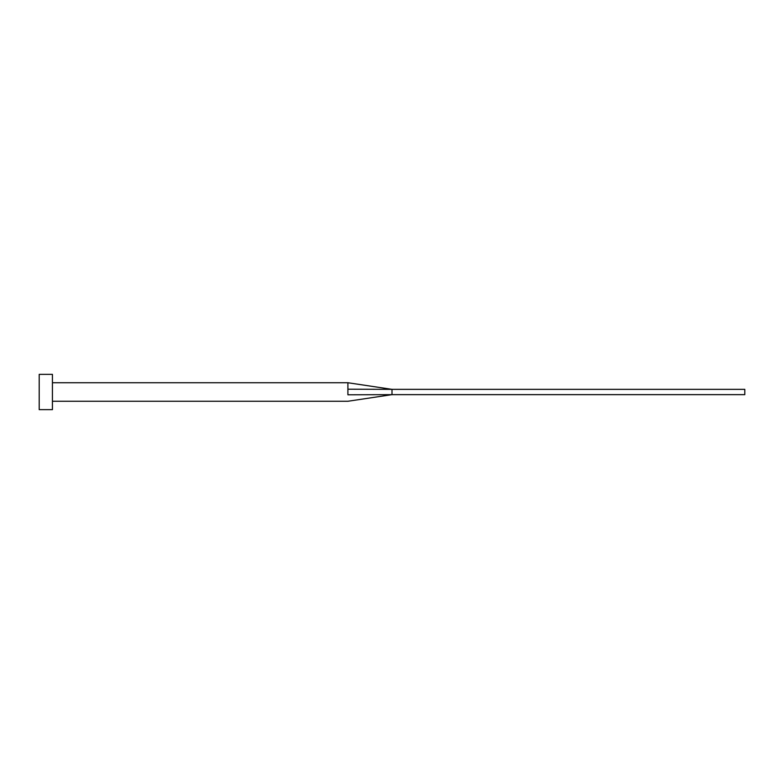 <?xml version="1.0" encoding="UTF-8"?>
<svg xmlns="http://www.w3.org/2000/svg" width="784" height="784" viewBox="0 0 784 784"><rect width="100%" height="100%" fill="white"/><g stroke="black" fill="none" stroke-linecap="round" stroke-linejoin="round"><path stroke-width="1.18" d="M347.9 392L347.9 394.793C347.9 402.849 347.9 402.849 347.9 394.793L392 394.646L392 389.354L347.9 389.207L347.9 392M52.43 392L52.43 409.64L39.2 409.64L39.2 374.36L52.43 374.36L52.43 392M52.43 382.739L347.9 382.739L347.9 389.207M347.9 382.739L392 389.354L744.8 389.354L744.8 394.646L392 394.646L347.9 401.261L52.43 401.261"/></g></svg>
